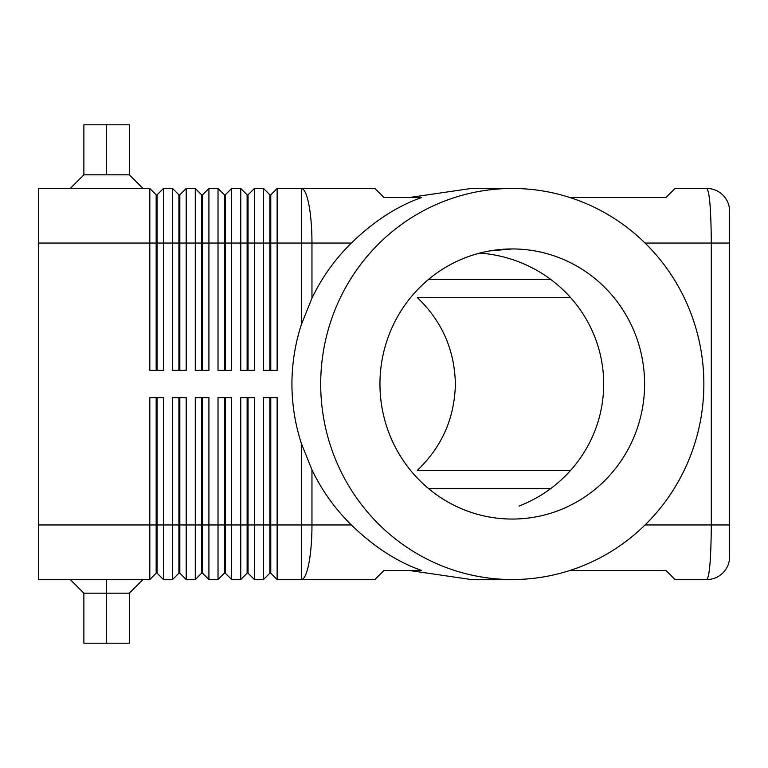 <?xml version="1.0" encoding="UTF-8"?>
<svg xmlns="http://www.w3.org/2000/svg" width="768" height="768" viewBox="0 0 768 768"><rect width="100%" height="100%" fill="white"/><g stroke="black" fill="none" stroke-linecap="round" stroke-linejoin="round"><path stroke-width="1.15" d="M665.933 197.558L570.029 197.558L665.933 197.558L675.034 188.467L706.867 188.467A22.733 22.733 48.8 0 1 729.6 211.2A22.733 22.733 -135 0 0 706.867 188.467C709.555 191.616 711.034 209.808 711.302 243.034L729.6 243.034L729.6 211.2M675.034 579.533L665.933 570.442L675.034 579.533L706.867 579.533A22.733 22.733 131.3 0 0 729.6 556.8L729.6 243.034M645.043 243.034L711.302 243.034L711.302 524.966C711.034 558.192 709.555 576.384 706.867 579.533A22.733 22.733 -45.1 0 0 729.6 556.8M665.933 570.442L570.029 570.442L665.933 570.442M471.149 579.523L409.046 570.442L384 570.442L421.584 570.442C397.267 561.936 373.862 546.778 351.379 524.966L311.962 524.966A54.566 10.646 90 0 1 301.315 579.533L374.909 579.533L384 570.442M421.584 197.558L384 197.558L374.909 188.467L384 197.558L421.584 197.558C397.267 206.064 373.862 221.222 351.379 243.034C335.069 259.056 321.936 277.43 311.962 298.166L301.315 324.71C295.094 343.978 291.965 363.744 291.926 384C291.965 404.256 295.094 424.022 301.315 443.29L311.962 469.834C321.936 490.57 335.069 508.944 351.379 524.966M157.085 194.832L163.45 188.467L157.085 194.832L157.085 370.358M157.085 397.642L157.085 573.168L163.45 579.533L163.45 397.642L149.808 397.642L149.808 524.966L38.4 524.966L38.4 188.467L149.808 188.467L149.808 370.358L163.45 370.358L163.45 188.467L172.55 188.467L172.55 370.358L186.192 370.358L186.192 188.467L179.827 194.832L186.192 188.467L195.283 188.467L195.283 370.358L208.925 370.358L208.925 188.467L202.56 194.832L208.925 188.467L218.026 188.467L218.026 370.358L231.667 370.358L231.667 188.467L225.293 194.832L231.667 188.467L240.758 188.467L240.758 370.358L254.4 370.358L254.4 188.467L248.035 194.832L254.4 188.467L263.491 188.467L263.491 370.358L277.133 370.358L277.133 188.467L270.768 194.832L277.133 188.467L374.909 188.467M156.173 370.358L156.173 194.832L149.808 188.467M179.827 194.832L179.827 370.358M178.915 370.358L178.915 194.832L172.55 188.467M202.56 194.832L202.56 370.358M201.648 370.358L201.648 194.832L195.283 188.467M225.293 194.832L225.293 370.358M224.39 370.358L224.39 194.832L218.026 188.467M248.035 194.832L248.035 370.358M247.123 370.358L247.123 194.832L240.758 188.467M270.768 194.832L270.768 370.358M269.866 370.358L269.866 194.832L263.491 188.467M38.4 524.966L38.4 579.533L149.808 579.533L156.173 573.168L149.808 579.533L149.808 524.966L156.173 524.966L156.173 573.168M248.035 397.642L248.035 573.168L254.4 579.533L254.4 397.642L240.758 397.642L240.758 579.533L231.667 579.533L231.667 397.642L218.026 397.642L218.026 579.533L208.925 579.533L208.925 397.642L195.283 397.642L195.283 579.533L186.192 579.533L186.192 397.642L172.55 397.642L172.55 579.533L163.45 579.533M254.4 579.533L263.491 579.533L263.491 524.966L248.035 524.966M270.768 397.642L270.768 573.168L277.133 579.533L277.133 397.642L263.491 397.642L263.491 524.966L269.866 524.966L269.866 573.168L263.491 579.533L269.866 573.168M277.133 579.533L301.315 579.533L301.315 524.966L270.768 524.966M186.192 579.533L179.827 573.168L179.827 397.642M178.915 573.168L172.55 579.533L178.915 573.168L178.915 524.966L157.085 524.966M208.925 579.533L202.56 573.168L202.56 397.642M201.648 573.168L195.283 579.533L201.648 573.168L201.648 524.966L179.827 524.966M231.667 579.533L225.293 573.168L225.293 397.642M224.39 573.168L218.026 579.533L224.39 573.168L224.39 524.966L202.56 524.966M247.123 573.168L240.758 579.533L247.123 573.168L247.123 524.966L225.293 524.966M570.595 470.4L417.302 470.4C441.888 446.966 454.589 418.166 455.386 384C454.589 349.834 441.888 321.034 417.302 297.6L570.595 297.6M409.046 570.442L421.584 570.442L409.046 570.442M409.046 197.558L471.149 188.477M302.813 189.005A54.566 10.646 90 0 1 311.962 243.034L351.379 243.034M703.862 384A195.533 191.578 -90 0 1 519.475 579.398A195.533 191.578 -90 0 1 320.698 384A195.533 191.578 -90 0 1 519.475 188.602A195.533 191.578 -90 0 1 703.862 384M512.275 248.947A135.053 132.326 90 0 0 502.013 249.35A135.053 132.326 90 0 0 379.968 382.426A135.053 132.326 90 0 0 498.931 518.371A135.053 132.326 90 0 0 512.275 519.053A135.053 132.326 90 0 0 644.602 384A135.053 132.326 90 0 0 512.275 248.947L489.83 250.896M83.894 643.2L129.331 643.2M83.894 593.174L129.35 593.174L129.35 643.2M129.35 174.826L142.992 188.467L129.35 174.826L83.875 174.826L83.875 124.8L129.35 124.8L129.35 174.826L129.35 124.8M269.866 397.642L269.866 524.966M247.123 397.642L247.123 524.966M224.39 397.642L224.39 524.966M201.648 397.642L201.648 524.966M178.915 397.642L178.915 524.966M479.798 253.075A134.016 131.299 180 0 1 602.179 364.291A134.016 131.299 180 0 1 519.014 506.083M156.173 397.642L156.173 524.966M645.043 524.966L729.6 524.966M270.768 243.034L311.962 243.034L311.962 298.166M301.315 188.467L301.315 324.71M157.085 243.034L178.915 243.034M38.4 243.034L156.173 243.034M179.827 243.034L201.648 243.034M202.56 243.034L224.39 243.034M225.293 243.034L247.123 243.034M248.035 243.034L269.866 243.034M428.563 488.592L550.704 488.592M301.315 443.29L301.315 524.966L311.962 524.966L311.962 469.834M106.608 643.2L106.608 579.533M550.704 279.408L428.563 279.408M106.608 174.826L106.608 124.8M512.275 579.533L469.2 579.533M142.992 579.533L129.35 593.174M83.875 174.826L70.234 188.467M83.875 643.2L83.875 593.174L70.234 579.533M469.2 188.467L512.275 188.467"/></g></svg>
